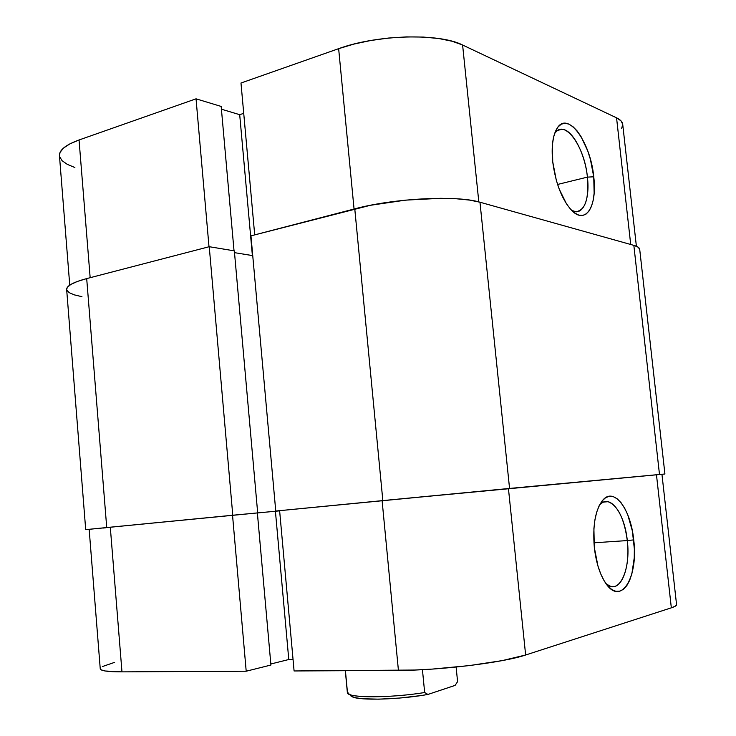 <?xml version="1.0" encoding="UTF-8"?>
<svg xmlns="http://www.w3.org/2000/svg" width="736" height="736" viewBox="0 0 736 736"><rect width="100%" height="100%" fill="white"/><g stroke="black" fill="none" stroke-linecap="round" stroke-linejoin="round"><path stroke-width="1.1" d="M587.411 177.118C584.669 146.289 564.172 117.889 554.576 133.648C556.582 130.695 558.992 129.242 561.798 129.297C572.304 129.058 585.102 153.557 587.411 177.118L557.575 184.46L587.411 177.118C589.094 198.858 585.249 210.395 575.846 211.71L571.642 210.376C582.618 216.927 590.171 199.999 587.411 177.118L593.74 176.796L587.411 177.118M552.718 161.736C551.273 146.565 552.745 135.387 557.143 128.193C567.824 110.391 590.668 142.342 593.74 176.796L594.136 193.218L593.188 200.302L591.505 206.273L589.131 210.901L586.16 214.001L582.682 215.436L578.818 215.114L574.724 213.017L570.547 209.199L566.444 203.789L559.176 189.032L556.306 180.265L552.718 161.736L552.442 144.458L553.573 137.2L555.496 131.256L558.109 126.859L561.31 124.163L564.954 123.243L568.9 124.108L572.985 126.693L577.061 130.879L580.971 136.464L587.76 150.963L590.401 159.326L593.74 176.796C597.485 206.522 585.405 225.74 571.053 209.751C561.614 198.757 555.505 182.749 552.718 161.736M69.745 285.117L59.45 155.646C59.184 150.07 65.716 144.854 79.046 139.978L196.043 98.826L221.177 106.444L234.03 250.801L221.177 106.444L196.043 98.826L209.006 246.772L196.043 98.826L79.046 139.978L90.16 277.693L79.046 139.978L69.911 143.86L63.517 148.046L60.067 152.361L59.45 155.71M621.699 128.303L622.73 124.421M622.72 124.301L621.018 120.87L616.556 117.824L462.604 45.016L452.125 41.253L438.886 38.548L423.421 37.067L406.401 36.892L388.59 38.042L370.815 40.489L353.915 44.086L338.643 48.668L240.985 83.021L254.702 234.876L240.985 83.021L338.643 48.668L354.062 209.033L338.643 48.668C376.952 34.564 439.429 32.973 462.604 45.016L478.814 201.903L462.604 45.016L616.556 117.824L630.715 244.481L616.556 117.824C620.374 119.664 622.426 121.817 622.711 124.292L636.382 246.238M243.726 113.344L239.697 114.687L221.416 109.195L239.697 114.687L252.393 255.576L239.697 114.687L243.726 113.344M59.607 156.63L62.063 160.669L67.252 164.34L74.879 167.523M633.843 245.364L659.493 474.481L509.56 488.437L479.964 202.216L633.843 245.364L659.493 474.481L664.921 474.002L509.56 488.437L479.964 202.216C457.065 195.068 393.944 198.242 354.77 208.84L382.84 500.59L509.56 488.437L275.752 511.042L250.958 235.851L354.77 208.84L382.84 500.59L275.752 511.042L382.104 500.664L279.616 510.674L294.087 670.965L414.672 670.036L432.455 669.079L469.356 665.592L502.348 660.588L525.642 655.003L671.333 607.826L675.381 606.124L676.568 604.661L661.949 474.288L382.104 500.664L398.424 670.413L294.087 670.965L279.616 510.674L275.752 511.042L279.625 510.83L275.77 511.207L250.958 235.851L370.355 205.298L405.564 200.137L440.754 198.306L456.292 198.757L469.54 200.091L479.964 202.216L633.843 245.364C637.56 246.422 639.51 247.747 639.704 249.348L638.167 247.195L633.843 245.364M252.742 255.631L234.499 252.65L252.742 255.631M257.37 512.937L232.539 515.264L246.201 671.214L121.974 671.867L110.299 527.206L232.539 515.264L89.157 529.313L110.299 527.206L121.974 671.867L246.201 671.214L270.922 665.031L257.37 512.928L275.42 511.253L257.37 512.946L270.922 665.031L246.201 671.214L232.539 515.264L257.37 512.928M66.663 289.487L67.344 287.325L70.895 284.39L77.418 281.437L86.692 278.594L209.236 246.707L234.342 250.856L257.683 512.9L255.686 513.093L257.683 512.9L234.342 250.856L209.236 246.707L232.778 515.237L257.683 512.9L106.729 527.546L86.692 278.594L209.236 246.707L232.778 515.237L106.729 527.546L86.692 278.594C73.223 282.219 66.544 285.835 66.654 289.441L85.707 529.644L106.729 527.546L85.707 529.644M66.801 290.113L69.193 292.661L74.345 294.878L81.954 296.691M606.234 583.979C619.234 595.58 630.991 569.627 627.293 540.564L633.714 539.893C638.563 576.555 621.304 606.4 605.958 583.602C600.024 574.89 596.151 562.874 594.329 547.556L593.897 528.558L594.918 519.837L596.703 512.118L599.168 505.696L602.204 500.811L605.682 497.628L609.463 496.257L613.401 496.699L617.338 498.916L621.129 502.789L624.643 508.162L627.762 514.823L632.371 530.978L634.349 548.955L634.248 557.842L631.856 573.868L629.639 580.41L626.824 585.608L623.512 589.269L619.813 591.21L615.876 591.33L611.837 589.591L607.872 586.031L604.127 580.768L600.769 573.988L597.936 565.975L594.329 547.556C592.489 524.961 595.461 508.99 603.235 499.643C614.56 487.122 630.816 509.671 633.714 539.893L627.293 540.564C630.366 565.671 622.178 589.775 610.834 586.445L606.234 583.979M593.915 542.8L627.293 540.564L593.915 542.8M279.625 510.839L275.42 511.253L279.625 510.839M89.24 529.313L91.402 529.129M96.361 528.669L97.023 528.604M103.123 528.043L105.552 527.813M656.466 474.849L657.082 474.794M114.623 662.354L102.35 666.577M100.243 668.739L101.237 669.889L105.23 671.002L121.974 671.867C107.824 671.876 100.584 670.846 100.243 668.766L89.157 529.313M270.83 663.992L288.779 659.52L293.048 659.465L288.779 659.52L275.42 511.253L288.779 659.52L270.83 663.992M525.642 655.003L671.333 607.826L656.466 474.775L508.438 488.548L525.642 655.003L508.438 488.548L382.104 500.664L398.424 670.413C439.53 670.432 503.737 662.556 525.642 655.003M599.481 505.062C602.094 502.21 604.937 501.087 608.01 501.694C617.78 505.476 624.211 518.438 627.293 540.564C624.698 513.452 610.024 493.368 599.849 504.666L599.481 505.062M661.949 474.288L656.466 474.775L671.333 607.826C674.921 606.648 676.66 605.599 676.568 604.67M456.127 667.064L457.58 681.674L455.087 685.391L427.929 694.444L455.087 685.391L457.58 681.674L456.127 667.064M345.322 670.689L347.355 692.502C346.086 698.032 389.767 698.28 424.663 692.53L422.436 669.677L424.663 692.53C395.002 697.378 356.785 698.197 349.361 694.379L347.41 692.024L345.423 670.689M350.879 695.934L354.715 697.599L362.14 698.722L378.893 699.163L399.85 698.032L421.323 695.52L427.929 694.444L424.663 692.53L427.929 694.444C399.639 699.596 359.729 700.736 352.314 696.817L349.361 694.379M350.382 694.756L352.314 696.817M554.631 133.483L557.143 128.193M557.824 130.382L561.798 129.297M664.921 474.002L639.704 249.348M603.566 502.072L608.01 501.694M599.849 504.666L603.235 499.643"/></g></svg>
